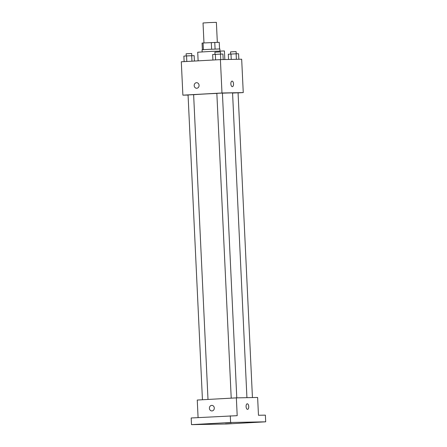<?xml version="1.0" encoding="UTF-8"?>
<svg xmlns="http://www.w3.org/2000/svg" width="447" height="447" viewBox="0 0 447 447"><rect width="100%" height="100%" fill="white"/><g stroke="black" fill="none" stroke-linecap="round" stroke-linejoin="round"><path stroke-width="0.67" d="M217.326 42.336L216.382 22.35L209.699 22.562L203.027 22.981L203.972 42.94M203.396 49.656L203.078 42.985L202.061 43.091L202.374 49.74M203.078 42.985L219.242 42.297L219.555 48.93M215.08 49.053L214.767 42.381M202.161 51.863L202.061 49.79L208.766 49.343L219.868 48.952L219.969 51.025M211.627 49.204L211.308 42.532M224.83 59.529L224.422 50.964L211.062 51.388L197.719 52.226L198.122 60.848M188.07 95.066L182.879 95.161L181.303 61.781L220.405 59.613L241.676 59.211L243.252 92.59L238.067 92.881M182.879 95.161L221.98 92.993L220.405 59.613M221.98 92.993L243.252 92.59M232.038 81.108A2.783 1.33 -93.2 0 1 233.524 83.863A2.783 1.33 -93.2 0 1 232.351 86.673A2.783 1.33 -93.2 0 1 230.87 83.963A2.783 1.33 -93.2 0 1 232.043 81.108A2.783 1.33 -93.2 0 1 233.524 83.863A2.783 1.33 -93.2 0 1 232.351 86.673M246.928 397.668L232.563 92.959A19.517 0.302 177.3 0 0 222.41 93.172M216.845 93.406A19.517 0.302 177.3 0 0 193.635 94.77M208 399.445L193.629 94.691L190.847 94.781L188.064 94.954L202.441 399.752M236.781 397.864L222.41 93.093L219.622 93.183L216.845 93.356L231.216 398.154M252.438 397.567L238.061 92.797L232.563 93.049M196.686 88.26A2.783 2.447 88.9 0 1 194.188 85.567A2.783 2.447 88.9 0 1 196.501 82.695A2.783 2.447 88.9 0 1 196.579 82.689A2.783 2.447 88.9 0 1 199.077 85.427A2.783 2.447 88.9 0 1 196.686 88.26A2.783 2.447 88.9 0 1 194.188 85.567A2.783 2.447 88.9 0 1 196.501 82.695A2.783 2.447 88.9 0 1 196.579 82.689M236.357 397.869L257.628 397.467L258.467 415.269L265.378 415.14L265.697 421.817L226.595 423.985L191.495 424.65L191.182 417.973L237.195 415.671L236.357 397.869L197.256 400.043L198.082 417.593M191.495 424.65L230.602 422.482L230.283 415.805M230.602 422.482L265.697 421.817M248.744 406.546A2.783 1.33 -93.2 0 1 247.565 409.351A2.783 1.33 -93.2 0 1 246.085 406.641A2.783 1.33 -93.2 0 1 247.258 403.792A2.783 1.33 -93.2 0 1 248.744 406.546M211.9 410.938A2.783 2.447 88.9 0 1 209.403 408.245A2.783 2.447 88.9 0 1 211.722 405.373A2.783 2.447 88.9 0 1 211.794 405.373A2.783 2.447 88.9 0 1 214.297 408.111A2.783 2.447 88.9 0 1 211.9 410.938A2.783 2.447 88.9 0 1 209.403 408.245A2.783 2.447 88.9 0 1 211.716 405.373A2.783 2.447 88.9 0 1 211.8 405.368M247.258 403.792A2.783 1.33 -93.2 0 1 248.739 406.546A2.783 1.33 -93.2 0 1 247.565 409.351M202.782 424.142L196.512 424.46L202.782 424.142M231.496 423.6L225.227 423.918L231.496 423.6M260.277 422.002L254.008 422.32L260.277 422.002M231.563 422.544L225.288 422.862L231.563 422.544M184.13 61.625L183.873 56.121L186.555 55.925L194.149 55.64L194.406 61.055M186.818 61.479L186.555 55.925M191.953 61.189L191.69 55.685M191.791 55.685L191.69 53.523L188.902 53.612L186.125 53.785L186.226 55.948M228.551 59.457L228.305 54.227L236.128 53.791L238.581 53.746L238.843 59.261M231.244 59.406L230.987 54.031M236.385 59.311L236.128 53.791M236.223 53.791L236.122 51.629L233.34 51.718L230.557 51.891L230.658 54.059M212.912 60.027L212.649 54.523L220.472 54.087L222.93 54.042L223.187 59.557M215.594 59.881L215.337 54.327M220.734 59.607L220.472 54.087M220.567 54.087L220.466 51.925L217.683 52.014L214.901 52.187L215.007 54.35"/></g></svg>
